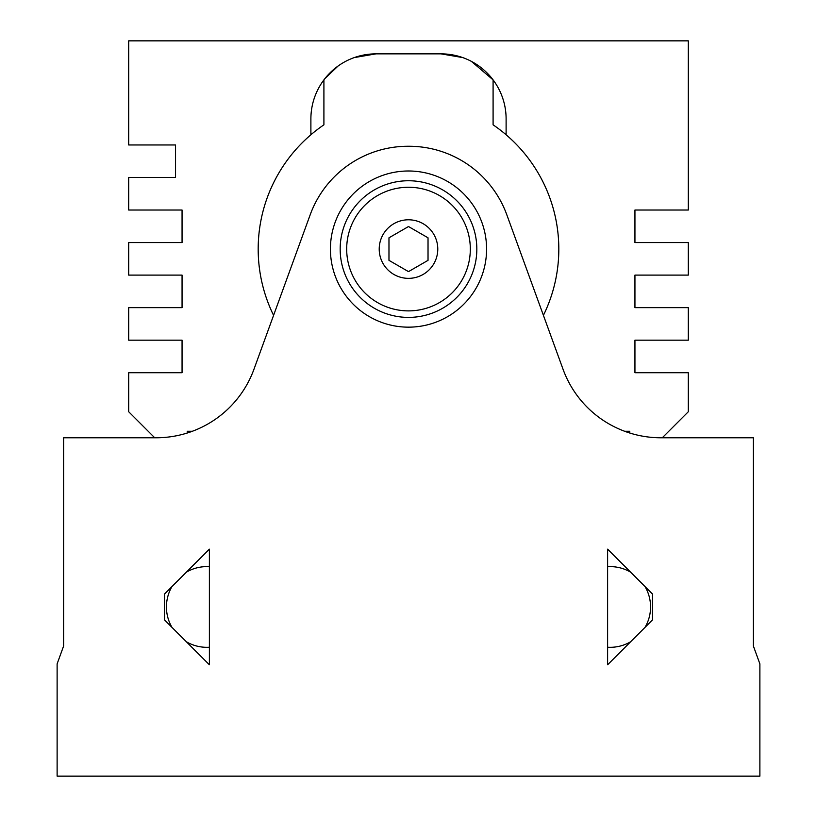 <?xml version="1.0" encoding="UTF-8"?>
<svg xmlns="http://www.w3.org/2000/svg" width="817" height="817" viewBox="0 0 817 817"><rect width="100%" height="100%" fill="white"/><g stroke="black" fill="none" stroke-linecap="round" stroke-linejoin="round"><path stroke-width="1.23" d="M209.387 664.783L164.483 619.889L164.483 594.051L209.387 549.147L209.387 664.783M57.119 663.884L57.119 776.15L759.881 776.15L759.881 663.884L753.376 646.012L753.376 437.779L660.882 437.779A104.116 104.116 0 0 1 563.046 369.274L506.806 214.769A104.116 104.116 0 0 0 408.97 146.263L408.03 146.263A104.116 104.116 0 0 0 310.194 214.769L253.954 369.274A104.116 104.116 0 0 1 156.118 437.779L63.624 437.779L63.624 646.012L57.119 663.884M186.358 641.764A40.339 40.339 0 0 0 209.387 647.227M209.387 566.702A40.339 40.339 0 0 0 186.358 572.176M630.642 572.176A40.339 40.339 0 0 0 607.613 566.702M607.613 647.227A40.339 40.339 0 0 0 630.642 641.764M652.517 619.889L607.613 664.783L607.613 549.147L652.517 594.051L652.517 619.889M645.011 627.385A40.339 40.339 0 0 0 645.011 586.545M340.178 249.073A68.322 68.322 0 0 1 442.661 189.901A68.322 68.322 0 0 1 442.661 308.244A68.322 68.322 0 0 1 340.178 249.073M346.684 249.073A61.816 61.816 0 0 1 408.5 187.256A61.816 61.816 0 0 1 470.316 249.073A61.816 61.816 0 0 1 408.5 310.889A61.816 61.816 0 0 1 346.684 249.073M486.585 249.073A78.085 78.085 0 0 1 369.458 316.7A78.085 78.085 0 0 1 369.458 181.456A78.085 78.085 0 0 1 486.585 249.073M437.779 249.073A29.279 29.279 0 0 0 393.855 223.715A29.279 29.279 0 0 0 393.855 274.43A29.279 29.279 0 0 0 437.779 249.073M428.026 260.347L428.026 237.808L408.5 226.534L388.974 237.808L388.974 260.347L408.5 271.622L428.026 260.347M171.989 586.545A40.339 40.339 0 0 0 171.989 627.385M624.648 431.274L629.744 431.274L629.744 433.02M154.719 437.779L128.698 411.758L128.698 372.715L182.058 372.715L182.058 340.178L128.698 340.178L128.698 307.641L182.058 307.641L182.058 275.104L128.698 275.104L128.698 242.567L182.058 242.567L182.058 210.03L128.698 210.03L128.698 177.503L175.543 177.503L175.543 144.966L128.698 144.966L128.698 40.85L688.302 40.85L688.302 210.03L634.942 210.03L634.942 242.567L688.302 242.567L688.302 275.104L634.942 275.104L634.942 307.641L688.302 307.641L688.302 340.178L634.942 340.178L634.942 372.715L688.302 372.715L688.302 411.758L662.281 437.779M493.09 79.892L471.47 61.418L493.09 79.892L493.09 124.827A150.318 150.318 0 0 1 506.111 134.764L506.111 118.935A65.074 65.074 0 0 0 441.037 53.861L375.963 53.861L354.272 57.588L375.963 53.861A65.074 65.074 0 0 0 310.889 118.935L310.889 134.764A150.318 150.318 0 0 0 273.583 315.352M324.9 78.606L338.085 66.024L324.9 78.606M441.037 53.861L462.636 57.558L441.037 53.861M323.91 79.892L323.91 124.827A150.318 150.318 0 0 0 310.889 134.764M543.417 315.352A150.318 150.318 0 0 0 506.111 134.764M192.352 431.274L187.256 431.274L187.256 433.02"/></g></svg>
